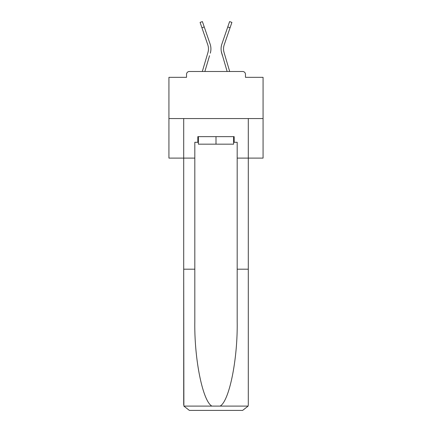 <?xml version="1.0" encoding="UTF-8"?>
<svg xmlns="http://www.w3.org/2000/svg" width="432" height="432" viewBox="0 0 432 432"><rect width="100%" height="100%" fill="white"/><g stroke="black" fill="none" stroke-linecap="round" stroke-linejoin="round"><path stroke-width="0.65" d="M245.468 77.333L245.468 74.32L245.468 77.333L263.072 77.333L263.072 158.101L237.184 158.101L237.184 142.29L234.171 142.29L234.171 136.642L197.829 136.642L197.829 142.29L198.396 142.29M263.072 118.562L168.928 118.562L168.928 158.101L183.708 158.101L183.708 118.562L248.292 118.562L248.292 404.752L248.292 269.19L237.184 269.19L237.184 158.101M168.928 118.562L168.928 77.333L186.532 77.333L186.532 74.32L186.532 77.333M245.468 74.32A2.824 2.824 0 0 0 242.644 71.496L189.356 71.496A2.824 2.824 0 0 0 186.532 74.32M242.644 71.496L230.688 71.496M201.312 71.496L189.356 71.496M208.321 50.83L207.949 52.488L208.321 50.83M204.865 71.496L209.547 55.712M207.198 55.015L202.311 71.496L207.198 55.015M223.679 50.83L224.051 52.488L223.679 50.83M222.453 55.712L221.702 53.185A15.061 15.061 0 0 1 221.902 44.01L229.597 21.6L231.908 22.394L224.213 44.804A12.614 12.614 0 0 0 224.051 52.488L224.802 55.015M233.604 136.642L233.604 144.169L198.396 144.169L198.396 136.642M216 136.642L216 144.169M197.829 142.29L194.816 142.29L194.816 269.19L183.708 269.19L183.875 406.107L189.356 410.4L242.644 410.4L248.125 406.107L248.292 404.752M228.334 410.4L242.644 410.4L228.334 410.4M194.816 269.19L194.816 321.856C194.233 359.273 202.732 401.188 211.901 406.107L220.099 406.107C229.268 401.188 237.767 359.273 237.184 321.856L237.184 269.19M183.708 404.752L183.708 158.101L194.816 158.101M233.604 142.29L234.171 142.29M201.922 27.74L200.092 22.394L202.403 21.6L204.239 26.941L201.922 27.74L207.787 44.804A12.614 12.614 0 0 1 207.949 52.488L202.311 71.496M210.686 51.532L210.298 53.185A15.061 15.061 0 0 0 210.098 44.01L204.239 26.941M210.098 44.01L207.479 36.38M227.135 71.496L221.314 51.532M221.902 44.01L224.521 36.38M224.051 52.488L229.689 71.496M183.875 406.107L211.901 406.107M220.099 406.107L248.125 406.107M230.078 27.74L227.761 26.941"/></g></svg>
